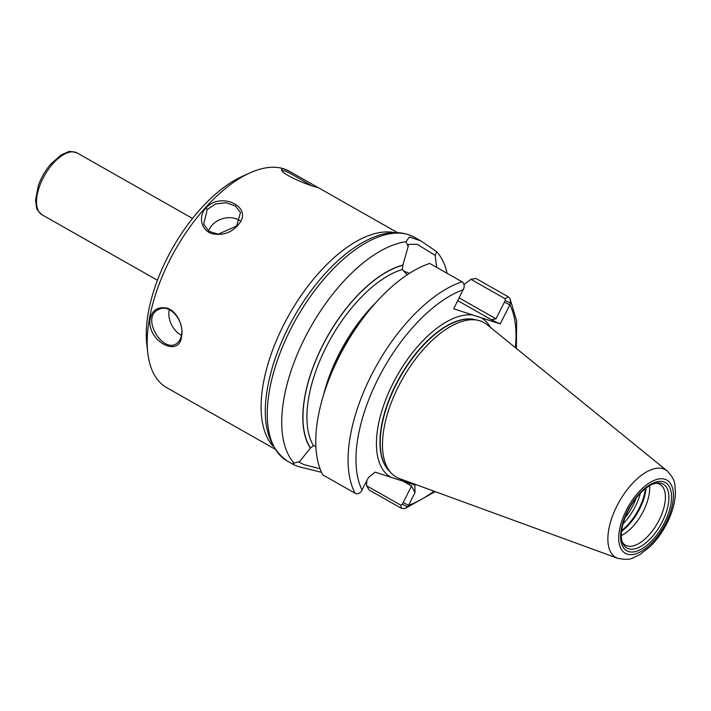 <?xml version="1.0" encoding="UTF-8"?>
<svg xmlns="http://www.w3.org/2000/svg" width="711" height="711" viewBox="0 0 711 711"><rect width="100%" height="100%" fill="white"/><g stroke="black" fill="none" stroke-linecap="round" stroke-linejoin="round"><path stroke-width="1.07" d="M294.158 463.163A128.709 62.586 -60.4 0 1 304.939 337.769A128.709 62.586 -60.4 0 1 406.017 241.713L408.132 246.61L402.879 265.079A109.325 53.165 -60.4 0 0 322.545 345.555A109.325 53.165 -60.4 0 0 310.387 448.179L299.518 461.635L293.154 463.27L293.821 464.763L298.229 466.549L321.568 472.344M320.092 468.816L303.97 464.612L298.513 461.919M310.387 448.179L313.4 445.655L315.871 446.295M407.59 506.801L402.293 504.303L400.764 505.166L366.6 485.782L369.125 489.986L401.439 508.321L404.977 508.561L407.59 506.801L408.629 505.254L415.02 492.607L414.869 485.035L399.138 479.925A91.639 44.562 -60.4 0 0 403.724 480.129M402.995 481.169L411.527 486.013L415.02 492.607M411.527 486.013L402.293 504.303M457.813 300.673L491.292 319.674L500.233 323.923L509.894 304.806L510.525 303.028L509.974 298.602L508.285 296.816L475.961 278.472L470.895 279.316L505.05 298.7L505.219 300.531L510.525 303.028M500.233 323.923L481.08 317.701A91.639 44.562 -60.4 0 1 490.403 327.371M390.908 477.25L375.177 472.14L368.494 477.499L361.064 491.683C358.877 493.798 356.922 494.341 355.207 493.301L322.883 474.966A128.709 62.586 -60.4 0 1 330.037 376.741A128.709 62.586 -60.4 0 1 363.863 317.142A128.709 62.586 -60.4 0 1 429.72 263.452L462.043 281.796C463.803 282.747 464.461 284.791 463.999 287.919L453.707 308.805L472.851 315.026A91.639 44.562 -60.4 0 0 456.382 317.239A91.639 44.562 -60.4 0 0 397.245 375.479A91.639 44.562 -60.4 0 0 377.568 456.115A91.639 44.562 -60.4 0 0 390.908 477.25L399.138 479.925M366.6 485.782L366.787 480.876M436.714 267.416L435.168 255.391L436.643 251.667A128.709 62.586 -60.4 0 1 447.095 273.308M389.557 471.26A87.729 42.66 -60.4 0 1 399.884 376.981A87.729 42.66 -60.4 0 1 475.526 319.763M481.08 317.701L472.851 315.026M330.037 376.741L331.984 371.906A109.325 53.165 -60.4 0 1 360.708 321.292L363.863 317.142M464.025 284.604L470.895 279.316M409.456 273.335A45.051 3.902 26.8 0 0 403.608 271.095M491.292 319.674L495.985 318.821L459.19 297.936M436.643 251.667L420.832 240.878L409.376 236.932L406.017 241.713M408.132 246.61L408.398 244.406L417.197 244.291L435.168 255.391M505.219 300.531L495.985 318.821M407.163 274.828L402.399 269.46L402.879 265.079M649.57 485.729A34.972 17.011 -60.4 0 1 621.298 535.561M655.738 483.213A34.972 17.011 -60.4 0 1 658.395 483.658A34.972 17.011 -60.4 0 1 659.941 484.342A34.972 17.011 -60.4 0 1 658.315 521.634A34.972 17.011 -60.4 0 1 626.969 545.861A34.972 17.011 -60.4 0 1 625.422 545.177A34.972 17.011 -60.4 0 1 622.294 542.146M617.992 558.402A50.383 24.503 -60.4 0 1 617.566 558.251L399.6 478.627A88.839 43.202 -60.4 0 1 391.29 473.108A88.839 43.202 -60.4 0 1 402.675 378.563A88.839 43.202 -60.4 0 1 478.005 320.305A88.839 43.202 -60.4 0 1 480.156 320.892A88.839 43.202 -60.4 0 1 486.999 324.607L667.14 470.895C676.961 481.649 674.17 484.067 675.45 491.834C675.308 501.806 672.482 512.293 666.962 523.278C662.403 532.246 656.831 539.978 650.245 546.466L639.802 554.651C632.479 557.531 631.839 561.166 617.566 558.251A50.383 24.503 -60.4 0 1 617.157 505.503A50.383 24.503 -60.4 0 1 663.256 468.789A50.383 24.503 -60.4 0 1 667.14 470.895M181.349 335.459C180.523 339.725 178.639 342.64 175.679 344.195C161.77 352.185 140.734 316.937 158.571 309.596C170.116 302.85 184.887 321.834 181.349 335.459L181.527 336.499C183.856 325.878 176.639 310.298 166.507 308.014C156.687 306.485 151.114 310.92 149.799 321.319C149.23 342.569 179.634 357.5 181.527 336.499M274.633 448.908L166.65 387.628A124.372 60.479 -60.4 0 1 147.764 352.718A124.372 60.479 -60.4 0 1 249.757 172.977A124.372 60.479 -60.4 0 1 283.902 168.863A124.372 60.479 -60.4 0 1 289.421 171.289L293.065 173.36C285.093 168.88 281.254 167.707 281.547 169.831C281.832 174.426 307.721 185.064 315.924 187.037L318.341 187.704L293.065 173.36M272.953 446.099A124.372 60.479 -60.4 0 1 289.368 314.262A124.372 60.479 -60.4 0 1 394.125 232.559M205.923 208.039C197.569 216.695 201.64 231.271 212.829 233.875C223.609 235.714 232.364 232.328 239.083 223.725C253.205 206.821 220.65 191.206 205.923 208.039L207.239 209.452L215.717 203.933L226.116 202.742L235.359 205.932L240.496 212.527L236.567 226.098L218.153 234.177L209.016 231.351L203.702 224.152L207.239 209.452M181.376 335.281A19.304 13.705 63.7 0 1 169.28 309.623M208.625 231.066A19.304 15.375 162.5 0 1 239.98 220.703M282.214 170.907C283.04 168.231 301.464 180.123 311.338 185.527M147.764 352.718L146.804 344.16A115.982 56.4 -60.4 0 1 241.918 176.541L249.757 172.977M403.128 502.641L408.629 505.254A123.11 59.866 -60.4 0 0 433.923 491.168M400.764 505.166L401.439 508.321M504.383 302.193L509.894 304.806A123.11 59.866 -60.4 0 1 515.359 347.643M355.207 493.301A128.709 62.586 -60.4 0 1 371.275 375.417A128.709 62.586 -60.4 0 1 462.043 281.796M362.103 490.146A123.11 59.866 -60.4 0 1 378.163 378.687A123.11 59.866 -60.4 0 1 463.359 289.688M293.812 464.781L287.422 461.146A128.709 62.586 -60.4 0 1 293.421 323.914A128.709 62.586 -60.4 0 1 408.754 234.754A128.709 62.586 -60.4 0 1 414.46 237.27L420.557 240.727M505.05 298.7L508.285 296.816M391.29 473.108L388.908 470.566A87.791 42.696 -60.4 0 1 400.16 377.141A87.791 42.696 -60.4 0 1 474.601 319.559L478.005 320.305M323.612 394.827A106.321 51.707 -60.4 0 1 376.092 302.344M313.4 445.655A106.321 51.707 -60.4 0 1 326.082 347.217A106.321 51.707 -60.4 0 1 402.399 269.46M310.485 447.983A109.121 53.067 -60.4 0 1 322.643 345.582A109.121 53.067 -60.4 0 1 402.781 265.265M157.424 280.25L42.082 214.802A35.532 17.277 -60.4 0 1 43.744 176.906A35.532 17.277 -60.4 0 1 75.588 152.296A35.532 17.277 -60.4 0 1 77.161 152.989L192.503 218.437M636.292 497.851A35.674 17.348 -60.4 0 1 633.074 505.245A35.674 17.348 -60.4 0 1 624.889 517.946M640.433 493.114A36.652 17.828 -60.4 0 1 635.341 506.419A36.652 17.828 -60.4 0 1 622.943 523.936M645.428 488.581A36.652 17.828 -60.4 0 1 639.065 508.534A36.652 17.828 -60.4 0 1 621.61 530.548M646.112 488.048A36.537 17.766 -60.4 0 1 639.678 508.889A36.537 17.766 -60.4 0 1 621.512 531.401M628.515 548.768A36.75 17.873 -60.4 0 1 622.854 543.524C620.134 537.525 620.97 528.602 625.351 516.755C629.155 507.414 634.328 499.389 640.86 492.679C645.295 488.261 649.499 485.32 653.462 483.871L657.204 482.982A36.75 17.873 -60.4 0 1 661.532 483.409A36.75 17.873 -60.4 0 1 662.288 521.696A36.75 17.873 -60.4 0 1 628.515 548.768M663.683 481.854A39.176 19.055 -60.4 0 1 664.492 522.674A39.176 19.055 -60.4 0 1 628.488 551.532A39.176 19.055 -60.4 0 1 627.68 510.711A39.176 19.055 -60.4 0 1 663.683 481.854M664.989 479.276A42.082 20.459 -60.4 0 1 665.852 523.109A42.082 20.459 -60.4 0 1 627.182 554.109A42.082 20.459 -60.4 0 1 626.32 510.267A42.082 20.459 -60.4 0 1 664.989 479.276M404.977 508.561L435.15 491.612M516.382 348.47L516.63 320.812L509.974 298.593M287.422 461.146C263.923 444.171 259.124 412.131 273.024 365.036C283.52 332.028 300.166 302.353 322.963 276.001C337.29 259.808 351.927 247.899 366.876 240.265C384.944 231.128 400.808 230.124 414.46 237.27M42.082 214.802C38.021 211.078 36.154 208.581 36.492 207.31L35.55 200.102L38.287 185.784C41.078 177.874 45.157 170.729 50.534 164.33L61.208 154.9L67.767 152.047C68.674 151.088 71.802 151.407 77.161 152.989M397.396 232.568L318.35 187.704"/></g></svg>
